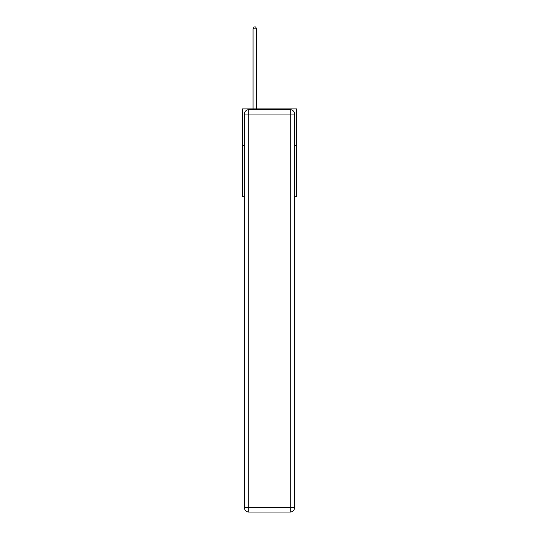 <?xml version="1.0" encoding="UTF-8"?>
<svg xmlns="http://www.w3.org/2000/svg" width="539" height="539" viewBox="0 0 539 539"><rect width="100%" height="100%" fill="white"/><g stroke="black" fill="none" stroke-linecap="round" stroke-linejoin="round"><path stroke-width="0.81" d="M244.403 145.503L242.429 145.503L242.429 108.925L296.571 108.925L296.571 196.715L294.597 196.715M242.429 145.503L242.429 196.715L244.403 196.715M296.571 145.503L294.597 145.503M248.796 109.653L290.204 109.653A4.393 4.393 0 0 1 294.597 114.046L294.597 507.657A4.393 4.393 0 0 1 290.204 512.05L248.796 512.05L248.796 507.657L290.204 507.657L290.204 114.046L248.796 114.046L248.796 507.657L244.403 507.657L244.403 114.046L248.796 114.046L248.796 109.653A4.393 4.393 0 0 0 244.403 114.046A4.393 4.393 0 0 1 248.796 109.653M244.403 507.657A4.393 4.393 0 0 0 248.796 512.05A4.393 4.393 0 0 1 244.403 507.657M256.699 108.925L256.699 28.85L253.04 28.85L253.04 108.925M253.04 28.85L254.138 26.95L255.601 26.95L256.699 28.85M290.204 512.05A4.393 4.393 0 0 0 294.597 507.657L290.204 507.657L290.204 512.05M294.597 114.046A4.393 4.393 0 0 0 290.204 109.653L290.204 114.046L294.597 114.046"/></g></svg>
